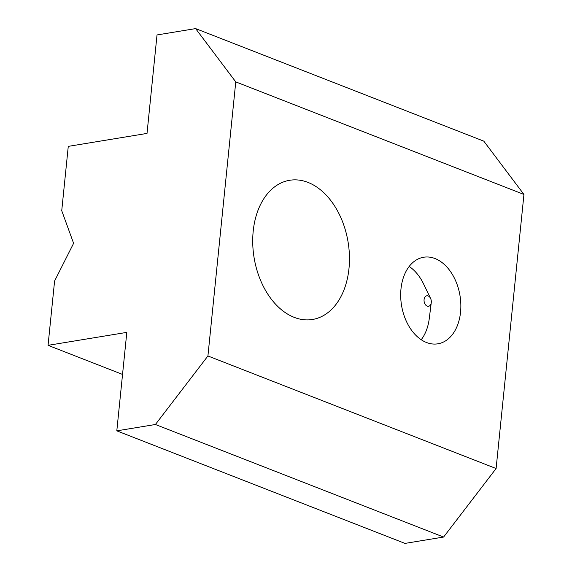 <?xml version="1.0" encoding="UTF-8"?>
<svg xmlns="http://www.w3.org/2000/svg" width="572" height="572" viewBox="0 0 572 572"><rect width="100%" height="100%" fill="white"/><g stroke="black" fill="none" stroke-linecap="round" stroke-linejoin="round"><path stroke-width="0.86" d="M253.203 231.174A70.528 47.633 -99.3 0 1 289.647 180.287A70.528 47.633 -99.3 0 1 348.977 268.583A70.528 47.633 -99.3 0 1 312.541 319.469A70.528 47.633 -99.3 0 1 253.203 231.174M430.573 298.405A5.305 3.582 -99.3 0 1 431.288 302.445A5.305 3.582 -99.3 0 1 431.267 302.609A5.305 3.582 -99.3 0 1 427.112 306.091A5.305 3.582 -99.3 0 1 424.081 299.628A5.305 3.582 -99.3 0 1 426.769 295.81A5.305 3.582 -99.3 0 1 430.573 298.405L423.545 283.876A43.865 29.622 80.7 0 0 409.173 266.466M400.986 288.896A43.865 29.622 -99.3 0 1 423.652 257.25A43.865 29.622 -99.3 0 1 460.553 312.162A43.865 29.622 -99.3 0 1 437.895 343.808A43.865 29.622 -99.3 0 1 400.986 288.896M421.228 339.718A43.865 29.622 80.7 0 0 429.257 318.625L431.267 302.609M523.945 194.444L235.764 81.889L207.922 355.97L496.103 468.525L523.945 194.444L483.805 141.155L195.624 28.6L235.764 81.889M207.922 355.97L155.412 424.495L116.81 430.845L126.812 332.382L48.055 345.331L54.59 281.016L73.602 243.315L61.733 210.689L68.268 146.368L147.018 133.419L157.021 34.949L195.624 28.6M496.103 468.525L443.593 537.051L404.99 543.4L116.81 430.845M155.412 424.495L443.593 537.051M122.537 374.424L48.055 345.331"/></g></svg>
